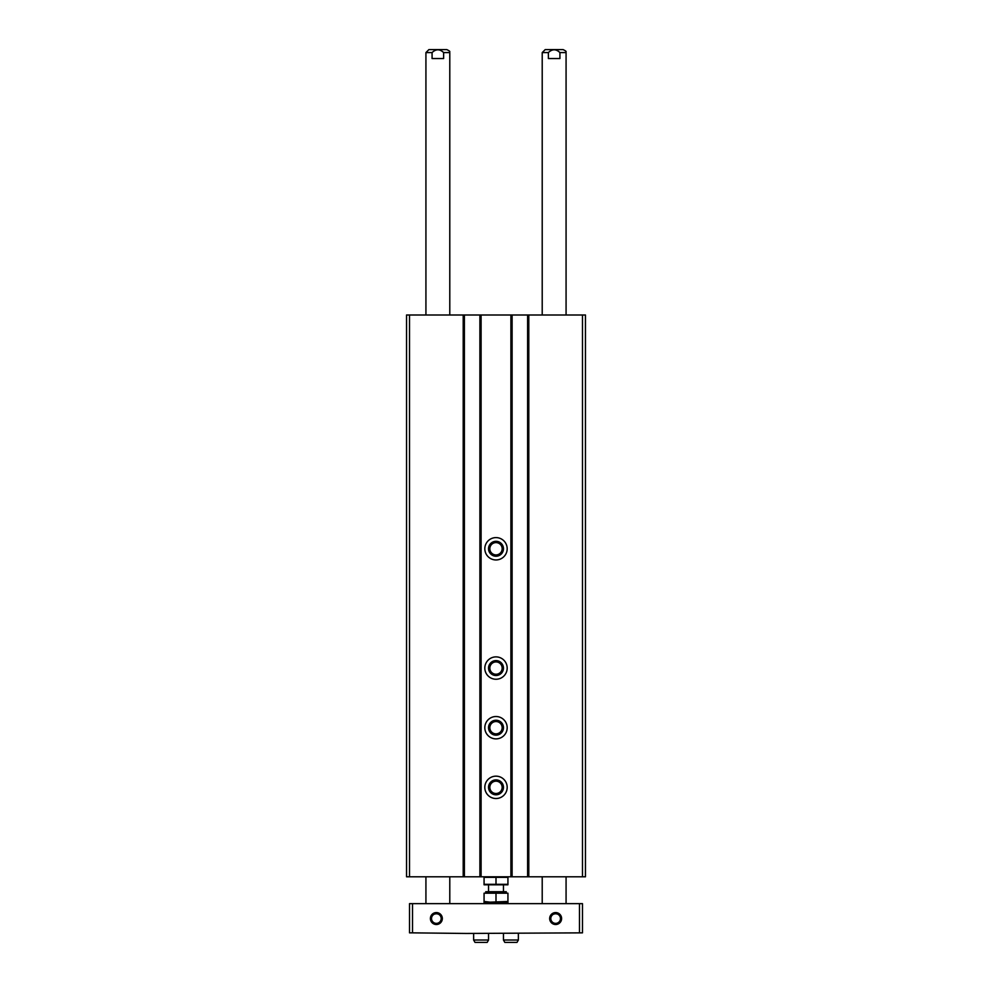 <?xml version="1.0" encoding="UTF-8"?>
<svg xmlns="http://www.w3.org/2000/svg" width="992" height="992" viewBox="0 0 992 992"><rect width="100%" height="100%" fill="white"/><g stroke="black" fill="none" stroke-linecap="round" stroke-linejoin="round"><path stroke-width="1.49" d="M527.608 314.997L406.546 314.997L406.546 876.792L585.454 876.792L585.454 314.997L527.608 314.997L527.608 876.792M512.108 314.997L512.108 876.792M496 537.602A11.185 11.185 0 0 1 505.684 554.367A11.185 11.185 0 0 1 486.316 554.367A11.185 11.185 0 0 1 496 537.602M496 656.878A11.185 11.185 0 0 1 505.684 673.655A11.185 11.185 0 0 1 486.316 673.655A11.185 11.185 0 0 1 496 656.878M496 716.522A11.185 11.185 0 0 1 505.684 733.286A11.185 11.185 0 0 1 486.316 733.286A11.185 11.185 0 0 1 496 716.522M496 776.153A11.185 11.185 0 0 1 505.684 792.93A11.185 11.185 0 0 1 486.316 792.93A11.185 11.185 0 0 1 496 776.153M479.892 314.997L479.892 876.792M464.392 314.997L464.392 876.792M496 779.886A7.452 7.452 0 0 1 502.46 791.07A7.452 7.452 0 0 1 489.54 791.07A7.452 7.452 0 0 1 496 779.886M496 781.175A6.163 6.163 0 0 1 501.332 790.426A6.163 6.163 0 0 1 490.668 790.426A6.163 6.163 0 0 1 496 781.175M496 720.242A7.452 7.452 0 0 1 502.46 731.426A7.452 7.452 0 0 1 489.54 731.426A7.452 7.452 0 0 1 496 720.242M496 721.531A6.163 6.163 0 0 1 501.332 730.782A6.163 6.163 0 0 1 490.668 730.782A6.163 6.163 0 0 1 496 721.531M496 660.61A7.452 7.452 0 0 1 502.46 671.782A7.452 7.452 0 0 1 489.54 671.782A7.452 7.452 0 0 1 496 660.61M496 661.9A6.163 6.163 0 0 1 501.332 671.138A6.163 6.163 0 0 1 490.668 671.138A6.163 6.163 0 0 1 496 661.9M496 541.322A7.452 7.452 0 0 1 502.46 552.507A7.452 7.452 0 0 1 489.54 552.507A7.452 7.452 0 0 1 496 541.322M496 542.612A6.163 6.163 0 0 1 501.332 551.862A6.163 6.163 0 0 1 490.668 551.862A6.163 6.163 0 0 1 496 542.612M559.922 52.576L559.922 58.54L548.378 58.54L548.378 52.576C552.234 48.893 556.09 48.893 559.922 52.576L566.072 52.576C564.969 51.547 568.317 52.179 563.096 49.6L545.203 49.6L542.215 52.576L548.378 52.576M542.215 314.997L542.215 52.576M432.078 52.576L432.078 58.54L443.622 58.54L443.622 52.576L449.785 52.576C448.756 51.609 451.868 52.03 446.797 49.6L428.904 49.6L425.928 52.576L432.078 52.576C435.947 48.893 439.791 48.893 443.622 52.576M425.928 314.997L425.928 52.576M434.533 914.066L436.356 913.719A4.836 4.836 0 0 1 440.547 920.96A4.836 4.836 0 0 1 432.177 920.96A4.836 4.836 0 0 1 436.356 913.706L438.191 914.066M553.809 914.066L555.644 913.719A4.836 4.836 0 0 1 559.823 920.96A4.836 4.836 0 0 1 551.453 920.96A4.836 4.836 0 0 1 555.644 913.706L557.467 914.066M436.356 912.578A5.964 5.964 0 0 1 441.527 921.531A5.964 5.964 0 0 1 431.198 921.531A5.964 5.964 0 0 1 436.356 912.578M555.644 912.578A5.964 5.964 0 0 1 560.802 921.531A5.964 5.964 0 0 1 550.473 921.531A5.964 5.964 0 0 1 555.644 912.578M579.489 903.638L412.511 903.638L412.511 932.852L466.178 933.46L582.478 932.852L582.478 903.638L579.489 903.638L579.489 932.852M412.511 903.638L409.522 903.638L409.522 932.852L412.511 932.852M542.215 903.638L542.215 876.792M425.928 903.638L425.928 876.792M484.071 903.638L484.071 902.15L507.929 902.15L507.929 893.197L484.071 893.197L484.071 901.468L490.036 902.15L507.929 901.468M488.548 940.019L473.63 940.019L475.007 942.4L487.171 942.4L488.548 940.019L488.548 933.46M518.37 940.019L503.452 940.019L504.829 942.4L516.993 942.4L518.37 940.019L518.37 933.46M507.929 877.337L507.929 884.318L484.071 884.318L484.071 877.337L507.929 877.337M496 877.337L496 884.318M507.929 884.802L484.071 884.802M485.745 893.197L485.745 891.709L506.255 891.709L506.255 893.197M487.952 891.709L504.048 891.709M503.452 891.114L503.452 884.852M507.929 903.638L507.929 902.15L484.071 902.15L484.071 901.468M496 901.468L496 893.197M582.478 314.997L582.478 876.792M528.798 314.997L528.798 876.792M510.905 314.997L510.905 876.792M481.095 314.997L481.095 876.792M463.202 314.997L463.202 876.792M409.522 314.997L409.522 876.792M566.072 314.997L566.072 52.576M449.785 314.997L449.785 52.576M566.072 903.638L566.072 876.792M449.785 903.638L449.785 876.792M473.63 940.019L473.63 933.46M503.452 940.019L503.452 933.46M488.548 891.114L488.548 884.852"/></g></svg>
